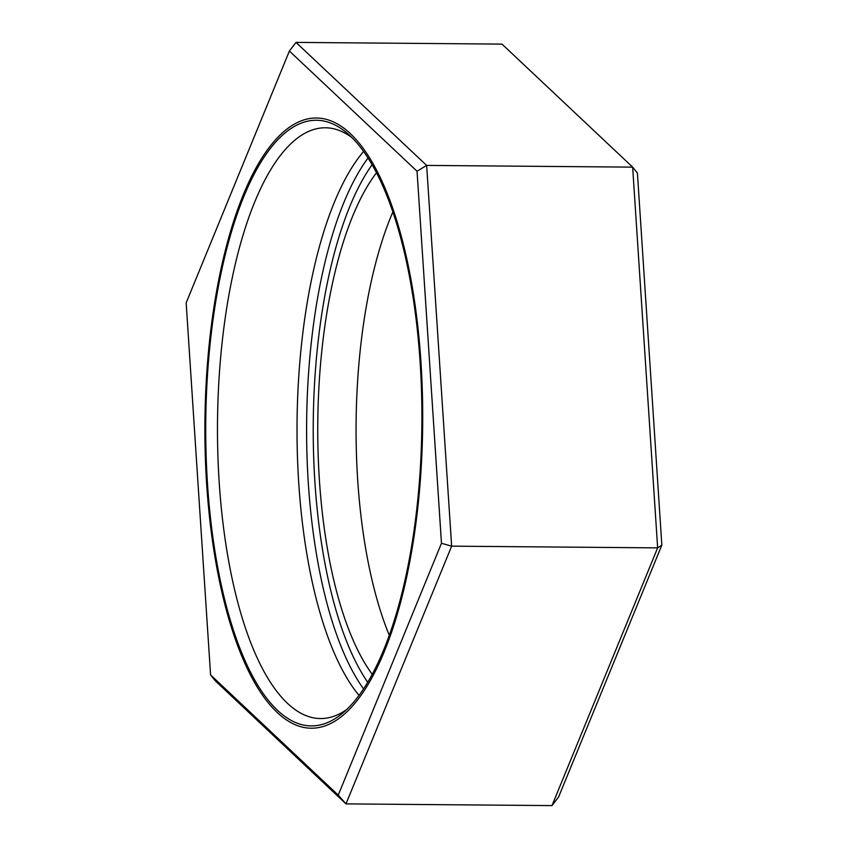 <?xml version="1.0" encoding="UTF-8"?>
<svg xmlns="http://www.w3.org/2000/svg" width="848" height="848" viewBox="0 0 848 848"><rect width="100%" height="100%" fill="white"/><g stroke="black" fill="none" stroke-linecap="round" stroke-linejoin="round"><path stroke-width="1.27" d="M417.046 171.243L441.469 543.282L338.235 795.127L210.58 674.923L186.157 302.884L289.391 51.039L417.046 171.243L426.65 165.413L451.645 546.154L345.995 803.893L215.35 680.87L210.58 674.923M350.383 133.645A305.142 108.873 90.5 0 1 357.739 141.436A305.142 108.873 90.5 0 1 422.686 423.989A305.142 108.873 90.5 0 1 353.054 705.43A305.142 108.873 90.5 0 1 277.254 712.521A305.142 108.873 90.5 0 1 211.237 326.491A305.142 108.873 90.5 0 1 350.383 133.645M441.469 543.282L451.645 546.154L657.645 547.872L551.995 805.6L345.995 803.893L338.235 795.127M289.391 51.039L296.005 42.4L426.65 165.413L632.65 167.13L657.645 547.872L661.843 545.116L558.609 796.961L551.995 805.6M296.005 42.4L502.005 44.107L632.65 167.13L637.42 173.077L661.843 545.116M389.317 635.406A277.572 99.046 90.5 0 1 392.836 212.042M372.293 674.383A277.572 99.046 90.5 0 1 317.777 423.12A277.572 99.046 90.5 0 1 376.459 172.801M347.097 709.235A295.401 105.396 90.5 0 1 320.459 718.553A295.401 105.396 90.5 0 1 287.514 703.363A295.401 105.396 90.5 0 1 219.25 375.367A295.401 105.396 90.5 0 1 325.367 127.772A295.401 105.396 90.5 0 1 351.846 137.524M350.107 135.828A302.831 108.056 -89.5 0 0 316.325 120.257A302.831 108.056 -89.5 0 0 207.537 374.085A302.831 108.056 -89.5 0 0 277.529 710.338A302.831 108.056 -89.5 0 0 311.301 725.909A302.831 108.056 -89.5 0 0 420.089 472.082A302.831 108.056 -89.5 0 0 350.107 135.828M359.064 695.455A295.401 105.396 90.5 0 1 297.044 422.94A295.401 105.396 90.5 0 1 363.58 151.495M367.767 682.354A290.27 103.573 90.5 0 1 313.251 423.078A290.27 103.573 90.5 0 1 372.071 164.756M363.601 688.979A295.401 105.396 90.5 0 1 306.626 423.025A295.401 105.396 90.5 0 1 368.011 158.046"/></g></svg>

